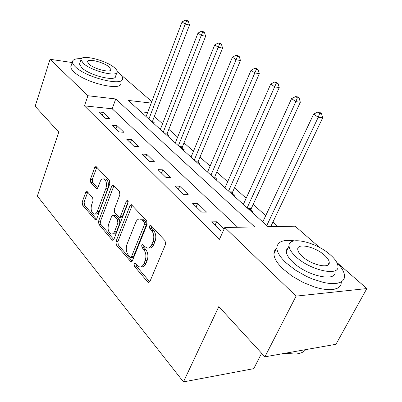 <?xml version="1.0" encoding="UTF-8"?>
<svg xmlns="http://www.w3.org/2000/svg" width="402" height="402" viewBox="0 0 402 402"><rect width="100%" height="100%" fill="white"/><g stroke="black" fill="none" stroke-linecap="round" stroke-linejoin="round"><path stroke-width="0.6" d="M134.077 263.833L134.374 266.24L147.76 282.033L148.529 282.531L149.901 281.541L165.554 244.321L165.081 240.733L150.966 225.507L150.499 225.22L149.464 225.984L149.78 228.421L151.559 230.356C153.926 233.517 154.408 237.255 153.001 241.577L151.72 244.687C150.584 247.205 149.057 248.33 147.132 248.054L144.896 246.657L142.67 244.391L141.685 245.119L141.986 247.542L143.73 249.516C146.037 252.712 146.504 256.431 145.127 260.667L143.876 263.702C142.8 266.104 141.343 267.179 139.514 266.923L137.213 265.451L135.012 263.134L134.077 263.833M135.976 264.003L136.363 266.124L149.74 281.852M151.443 226.019L151.78 228.386L153.564 230.316L151.559 230.356M143.62 245.22L143.986 247.466L145.73 249.436L143.73 249.516M87.385 191.759L86.882 191.432L85.661 192.473L82.204 202.01L82.546 205.09L95.43 220L96.656 218.989L109.791 183.89L109.409 180.684L95.993 166.428L94.691 167.528L90.405 179.367L90.757 182.468L96.626 188.789L97.902 187.724L100.078 181.815C100.942 179.664 102.113 178.699 103.59 178.91C106.319 180.428 107.103 183.548 105.952 188.272L97.349 211.341C96.53 213.351 95.43 214.261 94.053 214.07C91.329 212.547 90.525 209.432 91.646 204.724L93.033 200.95L92.681 197.814L87.385 191.759M336.801 262.431L366.85 288.556L335.956 344.288L264.888 356.83L218.814 306.585L183.458 381.9L37.346 196.07L58.787 132.067L35.15 106.289L50.059 59.29L72.179 62.536M264.888 356.83L296.078 296.113L224.798 227.497L254.762 226.944L115.741 98.962L87.927 95.741L50.059 59.29M237.693 227.261L112.203 108.791L84.44 105.862L219.477 239.29L224.798 227.497M84.44 105.862L87.927 95.741M115.937 241.637L116.329 244.949L131.002 261.893L132.328 260.893L147.122 224.346L146.68 220.884L131.369 204.648L129.957 205.739L115.937 241.637L117.902 241.577L118.294 244.883L132.178 261.205M112.027 239.873L98.912 224.401L98.55 221.211L111.766 186.031L113.123 184.93L119.469 191.533L119.866 194.809L114.294 209.382L114.686 212.648L119.148 217.376L120.489 216.321L126.409 201.035L127.394 200.266L128.087 202.849L113.922 239.275L112.65 240.275L112.027 239.873L113.62 239.828M224.1 229.05L216.583 221.788L211.588 221.849L221.075 231.08L223.205 231.034M206.588 212.135L197.628 203.477L192.669 203.432L201.613 212.14L206.588 212.135M188.191 194.367L179.724 186.186L174.81 186.051L183.257 194.272L188.191 194.367M170.805 177.573L162.8 169.835L157.926 169.614L165.915 177.393L170.805 177.573M154.353 161.679L146.76 154.348L141.941 154.051L149.509 161.418L154.353 161.679M138.755 146.609L131.554 139.655L126.781 139.293L133.956 146.283L138.755 146.609M123.947 132.308L117.108 125.7L112.384 125.283L119.203 131.916L123.947 132.308M109.877 118.716L103.364 112.424L98.691 111.957L105.178 118.268L109.877 118.716M277.963 226.517L272.908 222.015M265.737 215.628L253.175 204.442M246.17 198.211L234.497 187.814M227.658 181.724L216.794 172.051M210.105 166.096L199.99 157.087M193.452 151.268L184.015 142.866M177.624 137.172L168.82 129.333M162.559 123.756L154.338 116.439M147.624 112.52L140.821 111.806M263.084 221.246L262.019 221.261M251.883 212.105L253.431 212.105L250.938 209.864M243.577 203.899L242.788 203.889M233.195 195.226L234.733 195.256L232.371 193.131M225.125 187.458L224.572 187.443M215.482 179.232L217.01 179.287L214.768 177.272M207.643 171.86L207.301 171.845M198.668 164.046L200.186 164.132L198.06 162.212M182.694 149.619L184.201 149.725L182.176 147.901M167.488 135.891L168.986 136.017L167.061 134.278M153.006 122.811L154.489 122.952L152.654 121.298M183.458 381.9L253.757 368.659L261.617 353.263M366.85 288.556L296.078 296.113M117.188 71.511L118.047 72.26M119.896 73.867L151.78 101.585M151.212 103.073L128.198 100.41L268.044 226.703L295.128 226.2L319.706 247.572M112.203 108.791L115.741 98.962M216.583 221.788L215.055 225.226M197.628 203.477L196.181 206.849M179.724 186.186L178.352 189.498M162.8 169.835L161.493 173.086M146.76 154.348L145.524 157.539M131.554 139.655L130.369 142.79M117.108 125.7L115.977 128.781M103.364 112.424L102.289 115.454M140.976 266.838L141.509 266.807C143.343 267.059 144.8 265.988 145.876 263.591L143.876 263.702M145.73 249.436C148.042 252.627 148.509 256.335 147.132 260.561L145.876 263.591M148.584 247.994L149.132 247.974C151.062 248.25 152.594 247.129 153.725 244.617L151.72 244.687M153.564 230.316C155.936 233.467 156.418 237.2 155.011 241.512L153.725 244.617M132.188 205.256L117.902 241.577M130.092 257.099L130.57 257.406L131.499 256.707L144.418 224.683L144.112 222.271L142.278 220.281L140.243 219.03C138.308 218.753 136.78 219.904 135.67 222.477L127.022 244.215C125.72 248.32 126.158 251.928 128.338 255.044L130.092 257.099M130.866 257.391L132.554 257.31L133.489 256.612L131.499 256.707M140.951 219.025L142.233 219.015L144.273 220.261L146.107 222.246L146.413 224.653L133.489 256.612M113.781 239.577L100.852 224.376L98.912 224.401M113.957 185.588L100.485 221.19L100.852 224.376M119.5 217.376L121.113 217.366L122.454 216.311L128.218 201.482M108.61 224.251C107.429 229.14 108.309 232.396 111.253 234.014C112.691 234.215 113.836 233.306 114.686 231.296L117.871 223.075L117.479 219.778L113.042 215.045L111.731 216.09L108.61 224.251M112.213 233.989L113.213 233.969C114.65 234.17 115.796 233.266 116.65 231.256L114.686 231.296M114.655 215.04L115.58 215.407L119.439 219.763L119.836 223.05L116.65 231.256M94.872 214.065L95.983 214.065C97.364 214.256 98.465 213.351 99.284 211.341L97.349 211.341M104.761 178.95L105.53 178.975C108.259 180.488 109.048 183.603 107.892 188.322L99.284 211.341M96.847 167.131L92.324 179.428L92.676 182.523L97.711 188.136M87.731 192.156L84.118 202.03L84.455 205.1L96.525 219.291M270.722 226.653L322.69 117.836L318.228 117.289L313.655 114.083L262.762 221.929M266.777 225.557L318.228 117.289L319.711 113.299L321.494 113.525L319.655 112.253L317.871 112.022L319.711 113.299M313.655 114.083L317.871 112.022M321.494 113.525L322.69 117.836M250.768 211.1L251.24 208.633L300.339 102.259L295.882 101.641L291.571 98.621L243.351 204.397M247.145 207.829L295.882 101.641L297.359 97.792L299.138 98.048L297.41 96.852L295.626 96.591L297.359 97.792M291.571 98.621L295.626 96.591M299.138 98.048L300.339 102.259M232.21 194.337L232.657 191.93L279.249 87.566L274.807 86.882L270.737 84.033L224.974 187.804M228.567 191.05L276.274 83.169L278.053 83.45L276.42 82.32L274.641 82.038L276.274 83.169M270.737 84.033L274.641 82.038M278.053 83.45L279.249 87.566M214.613 178.448L215.045 176.091L259.325 73.682L254.898 72.943L251.049 70.244L207.553 172.071M210.965 175.151L256.36 69.355L258.129 69.657L256.587 68.586L254.813 68.285L256.36 69.355M251.049 70.244L254.813 68.285M258.129 69.657L259.325 73.682M197.91 163.363L198.322 161.061L240.466 60.536L236.059 59.752L232.416 57.2L191.02 157.137M194.256 160.066L237.517 56.285L239.275 56.607L237.813 55.592L236.049 55.265L237.517 56.285M232.416 57.2L236.049 55.265M239.275 56.607L240.466 60.536M295.57 354.041L284.691 353.333M285.279 353.232C293.184 354.765 299.229 354.278 303.42 351.77L305.907 349.589M294.45 240.858C283.279 239.306 277.41 241.627 276.842 247.808C276.953 252.074 280.028 257.079 286.078 262.828L295.344 270.059L306.48 276.385L312.339 278.953L323.721 282.505L328.896 283.38L333.514 283.621L337.444 283.229L340.574 282.219L342.836 280.641L344.172 278.551L344.574 276.008C344.353 272.089 341.806 267.647 336.936 262.692M276.476 248.562C274.797 249.863 273.943 251.607 273.923 253.803C273.998 258.119 277.033 263.164 283.033 268.948L292.239 276.204L303.319 282.536L314.942 287.149L320.505 288.621L325.67 289.47L330.283 289.686L334.218 289.259L337.358 288.219L339.63 286.611L340.986 284.48L341.409 281.908M335.062 271.742C336.539 282.36 307.198 276.058 293.118 262.375C288.686 258.21 286.42 254.566 286.319 251.446L286.782 249.315L288.179 247.682M295.937 256.757C310.128 270.365 339.524 276.772 337.961 266.27C337.715 262.898 335.152 259.074 330.283 254.798C315.992 241.838 288.209 235.597 289.058 245.913C289.179 248.994 291.475 252.612 295.937 256.757M324.394 255.134C315.193 246.707 297.118 242.672 297.746 249.335C297.837 251.356 299.344 253.707 302.269 256.396C311.429 265.089 330.178 269.194 329.253 262.451C329.107 260.315 327.489 257.873 324.394 255.134M328.911 263.953L328.6 263.702M81.39 58.707C75.727 58.441 72.732 59.491 72.4 61.863C72.34 63.245 73.33 64.903 75.38 66.827C86.279 77.792 123.881 86.817 122.575 78.506C122.6 76.968 121.414 75.159 119.027 73.069L117.193 71.606M71.194 65.516L70.812 66.677C70.742 68.084 71.727 69.757 73.762 71.697C84.591 82.752 122.133 91.636 120.886 83.209M116.866 72.646L115.64 76.094C116.479 82.063 89.611 75.581 81.727 67.737L79.526 64.114L79.807 63.275M83.229 63.265C91.159 71.053 118.067 77.621 117.193 71.732C117.208 70.662 116.369 69.385 114.676 67.908C106.575 60.35 80.641 53.868 81.008 59.677L83.229 63.265M109.228 67.104C104.028 62.204 87.204 58.019 87.5 61.772L88.968 64.109C94.098 69.104 111.324 73.325 110.816 69.541L109.228 67.104M182.036 149.026L182.428 146.775L222.592 48.084L218.216 47.255L214.753 44.833L175.302 142.946M178.382 145.725L218.216 47.255L219.658 43.893L221.407 44.235L220.02 43.27L218.266 42.934L219.658 43.893M214.753 44.833L218.266 42.934M221.407 44.235L222.592 48.084M166.92 135.379L167.297 133.173L205.628 36.26L201.276 35.396L197.995 33.095L160.343 129.434M163.272 132.082L201.276 35.396L202.708 32.14L204.447 32.492L203.131 31.577L201.392 31.225L202.708 32.14M197.995 33.095L201.392 31.225M204.447 32.492L205.628 36.26M152.524 122.374L152.886 120.218L189.508 25.024L185.186 24.13L182.061 21.939L146.087 116.56M148.881 119.087L185.186 24.13L186.603 20.969L188.332 21.336L187.081 20.467L185.352 20.1L186.603 20.969M182.061 21.939L185.352 20.1M188.332 21.336L189.508 25.024M136.363 266.124L134.374 266.24M151.78 228.386L149.78 228.421M143.986 247.466L141.986 247.542M147.132 260.561L145.127 260.667M155.011 241.512L153.001 241.577M149.72 281.887L147.76 282.033M131.931 205.754L129.957 205.739M132.082 261.35L130.308 261.446M118.294 244.883L116.329 244.949M146.413 224.653L144.418 224.683M146.107 222.246L144.112 222.271M144.273 220.261L142.278 220.281M100.485 221.19L98.55 221.211M113.716 186.081L111.766 186.031M122.454 216.311L120.489 216.321M128.107 201.055L126.409 201.035M119.836 223.05L117.871 223.075M119.439 219.763L117.479 219.778M115.58 215.407L113.625 215.417M107.892 188.322L105.952 188.272M97.44 188.493L96.113 188.463M92.676 182.523L90.757 182.468M92.324 179.428L90.405 179.367M96.616 167.614L94.691 167.528M96.304 219.623L94.872 219.633M84.455 205.1L82.546 205.09M84.118 202.03L82.204 202.01M87.576 192.508L85.661 192.473M270.873 226.276L267.642 226.336M250.984 209.522L249.019 209.517M251.24 208.633L248.024 208.618M232.416 192.799L230.457 192.759M232.657 191.93L229.457 191.854M214.814 176.945L212.869 176.87M215.045 176.091L211.864 175.965M198.101 161.9L196.171 161.79M198.322 161.061L195.161 160.88M182.217 147.594L180.297 147.459M182.428 146.775L179.292 146.549M167.096 133.977L165.192 133.816M167.297 133.173L164.187 132.911M152.69 121.007L150.805 120.821M152.886 120.218L149.8 119.917M149.026 282.49L148.529 282.531M131.434 261.868L131.002 261.893M142.233 219.015L140.243 219.03M114.997 215.04L113.042 215.045M113.017 240.265L112.65 240.275M105.53 178.975L103.59 178.91M96.912 188.794L96.626 188.789M95.746 219.994L95.43 220M327.926 264.983L329.253 262.451M286.319 251.446L289.058 245.913M276.842 247.808L273.923 253.803M110.615 70.119L110.816 69.541M79.526 64.114L81.008 59.677M72.4 61.863L70.812 66.677"/></g></svg>
